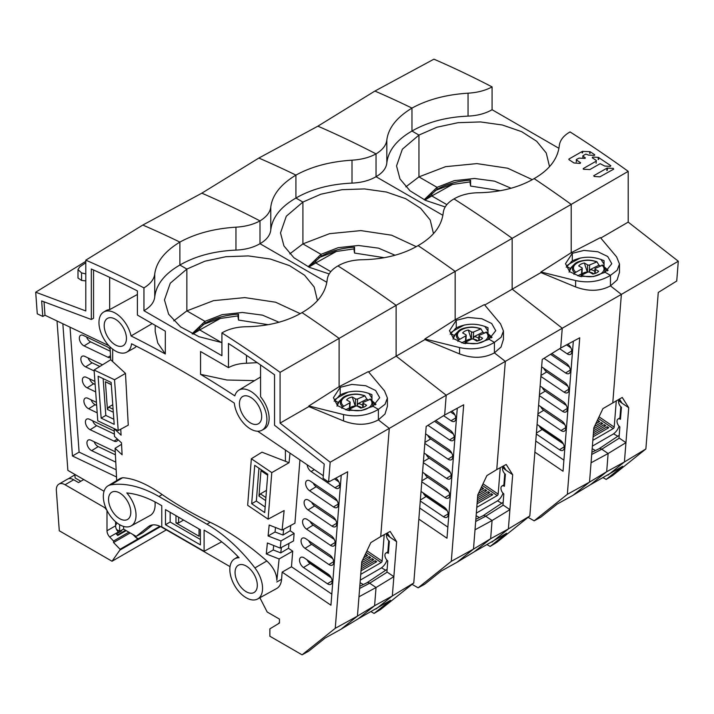 <?xml version="1.0" encoding="UTF-8"?>
<svg xmlns="http://www.w3.org/2000/svg" width="714" height="714" viewBox="0 0 714 714"><rect width="100%" height="100%" fill="white"/><g stroke="black" fill="none" stroke-linecap="round" stroke-linejoin="round"><path stroke-width="1.07" d="M616.298 400.688L614.201 427.106A1.232 0.652 124.2 0 1 613.255 428.57L592.834 440.359M619.93 417.868L620.814 406.703M619.029 426.142A8.639 4.534 -55.8 0 1 612.799 434.326L592.379 446.116M595.744 423.795L599.662 421.537L598.154 420.519L596.975 421.198M593.753 428.766L602.705 423.598L601.197 422.581L594.485 426.454M593.432 432.773L605.74 425.669L604.24 424.643L593.593 430.792M593.12 436.772L608.783 427.731L607.284 426.704L593.272 434.799M598.671 422.108L598.154 420.519M601.715 424.17L601.197 422.581M604.758 426.231L604.24 424.643M607.801 428.302L607.284 426.704M594.842 271.409A7.827 4.195 3.3 0 0 593.959 270.802A7.827 4.195 3.3 0 0 590.273 269.544L598.948 265.224A19.43 10.407 -176.7 0 1 600.367 265.822M575.582 271.963C567.603 264.983 583.615 256.969 596.128 261.743L596.984 261.842L589.666 264.956A1.482 0.794 -176.7 0 1 587.568 264.876L584.347 263.011A10.844 5.81 3.3 0 0 578.688 265.92L581.839 267.732A1.482 0.794 -176.7 0 1 582.267 268.339A1.482 0.794 -176.7 0 1 581.839 268.857L574.663 272.953A16.36 8.764 -176.7 0 1 574.19 264.439A16.36 8.764 -176.7 0 1 574.19 264.43L571.477 267.143A19.18 10.273 3.3 0 0 571.477 267.143A19.18 10.273 3.3 0 0 569.353 271.436M596.984 261.842L598.948 265.224M589.086 272.096L590.273 269.544M581.74 275.068L581.758 275.658M587.568 264.876L587.47 272.239M577.697 275.8L580.848 274.23A7.827 4.195 3.3 0 0 580.964 274.462A7.827 4.195 3.3 0 0 581.517 275.202M580.848 274.23L581.464 275.256M592.834 274.069A10.844 5.81 3.3 0 0 598.662 271.266L595.431 269.401A1.482 0.794 -176.7 0 1 595.003 268.794A1.482 0.794 -176.7 0 1 595.431 268.277L602.75 265.171L601.893 265.064C609.863 272.025 593.914 280.058 581.348 275.283L587.604 272.177A1.482 0.794 -176.7 0 1 589.693 272.257L592.834 274.069M581.348 275.283L580.339 276.443M573.94 274.399L574.663 272.953M587.176 271.623L584.347 263.011M425.026 200.152L437.048 189.353L437.048 187.336L418.948 176.885L418.948 135.08L411.969 131.046L411.969 108.1A1110.511 641.163 -120 0 0 374.886 91.062A1110.511 641.163 60 0 1 411.969 108.1L411.969 131.046C396.663 139.89 388.282 150.547 386.818 163.015C386.185 168.352 382.597 172.922 376.037 176.715L376.037 153.894A1109.083 640.333 -120 0 0 317.882 126.173L374.886 91.062L433.925 59.173A1109.083 640.333 -120 0 1 492.08 86.903L492.08 109.715L558.937 148.316M425.178 199.911L431.809 195.948L446.857 204.632L431.809 195.948L431.809 192.878L431.809 195.948L452.801 184.239M566.229 267.197L572.289 260.887L572.289 253.327L571.2 252.702L571.2 204.4A1110.511 641.163 -120 0 0 534.117 178.625A1110.511 641.163 60 0 1 571.2 204.4L512.161 238.342A1109.083 640.333 -120 0 0 454.006 198.911C460.709 195.002 468.714 192.95 478.041 192.753C499.836 192.387 518.525 187.675 534.117 178.625C549.369 169.861 557.75 158.936 559.267 145.852C559.919 140.292 563.516 135.642 570.049 131.92A1109.083 640.333 -120 0 1 628.204 171.351L571.2 204.4L571.2 252.702L540.926 271.98L575.618 280.575L575.618 286.93C588.497 291.723 600.117 291.374 610.461 285.877L610.461 275.363C600.144 281.557 588.532 283.288 575.618 280.575M580.375 257.986L571.2 262.886L571.2 261.583L571.2 262.886L567.291 265.322M570.334 268.509L566.639 266.367L570.334 268.509M604.044 266.643L604.044 260.69C593.227 256.014 582.642 256.076 572.289 260.887L572.289 253.327L583.918 250.427L597.841 251.747L607.712 256.504L611.782 263.707L605.008 272.221L610.461 275.363L610.461 285.877L621.367 294.4L610.461 285.877L617.092 280.013L619.493 272.302L619.493 264.019L616.61 256.906L600.429 237.628L571.2 252.702L572.289 253.327L565.515 263.707L569.585 271.641L579.465 276.264L593.388 276.568L605.008 272.221L610.461 275.363L617.155 270.258L619.493 264.019M334.143 401.188L340.203 394.878L340.203 387.318L339.114 386.693L308.841 405.971L308.841 406.596L280.075 423.107L330.171 462.226L328.601 482.021L347.656 471.776L335.259 628.311L357.437 616.111L340.98 629.257L358.285 618.752L374.591 605.722L358.285 618.752L390.576 600.269L374.1 613.424L380.589 609.488L413.781 582.972L426.187 426.436L444.643 415.03L463.698 404.776L451.302 561.32L473.48 549.111L457.022 562.257L474.328 551.752L490.634 538.722L474.328 551.752L506.619 533.269L490.143 546.433L496.632 542.488L529.824 515.981L542.229 359.445L560.686 348.03L579.741 337.784L567.344 494.32L589.523 482.111L573.065 495.266L590.371 484.752L606.677 471.731L590.371 484.752L622.662 466.278L606.186 479.433L612.674 475.497L645.867 448.981L658.272 292.445L676.729 281.03L678.3 261.235L621.367 294.4L612.799 402.589L621.367 294.4L562.257 328.235L560.686 348.03L562.257 328.235L512.161 289.116L512.161 238.342L455.157 271.391A1110.511 641.163 -120 0 0 418.074 245.625A1110.511 641.163 60 0 1 455.157 271.391L396.118 305.342A1109.083 640.333 -120 0 0 337.963 265.911C344.666 262.002 352.671 259.941 361.998 259.744C383.793 259.378 402.482 254.675 418.074 245.625C433.327 236.861 441.707 225.936 443.224 212.852C443.876 207.283 447.473 202.642 454.006 198.911A1109.083 640.333 60 0 1 512.161 238.342L512.161 289.116L562.257 328.235L505.325 361.391L494.418 352.877L494.418 342.363C484.101 348.548 472.489 350.288 459.575 347.566L459.575 353.921C472.454 358.723 484.074 358.374 494.418 352.877L505.325 361.391L446.214 395.226L444.643 415.03L446.214 395.226L396.118 356.107L396.118 305.342L339.114 338.391A1110.511 641.163 -120 0 0 302.031 312.616A1110.511 641.163 60 0 1 339.114 338.391L280.075 372.342A1109.083 640.333 60 0 0 221.92 332.911L221.92 355.724L143.951 310.706L143.951 287.885A1109.083 640.333 60 0 0 85.796 260.164L142.8 225.053A1110.511 641.163 60 0 1 179.883 242.1A1110.511 641.163 -120 0 0 142.8 225.053L201.839 193.173L258.843 158.053A1110.511 641.163 60 0 1 295.926 175.1A1110.511 641.163 -120 0 0 258.843 158.053L317.882 126.173A1109.083 640.333 60 0 1 376.037 153.894L376.037 176.715L442.894 215.316L376.037 176.715C369.352 180.571 361.346 182.695 352.002 183.114C330.207 184.078 311.509 189.049 295.926 198.046C280.62 206.89 272.239 217.547 270.776 230.006C270.142 235.352 266.554 239.922 259.994 243.706L259.994 220.894A1109.083 640.333 -120 0 0 201.839 193.173A1109.083 640.333 60 0 1 259.994 220.894L259.994 243.706L326.851 282.307L259.994 243.706C253.309 247.562 245.304 249.695 235.959 250.105C214.164 251.069 195.466 256.049 179.883 265.037C164.577 273.881 156.196 284.538 154.733 297.006C154.099 302.352 150.511 306.913 143.951 310.706M595.422 450.552L592.174 448.678L595.422 450.552M607.962 475.113L624.42 461.967L628.722 407.712L622.242 397.457L602.928 408.613L593.825 427.864L589.523 482.111L606.677 471.731L608.123 453.524L601.768 449.222A4.936 2.847 -120 0 0 599.1 448.731L591.888 452.301M492.08 86.903C485.386 90.535 477.371 92.633 468.045 93.186C446.268 94.578 427.579 99.549 411.969 108.1C396.725 117.355 388.345 128.02 386.818 140.078C386.167 145.29 382.57 149.895 376.037 153.894C369.343 157.535 361.329 159.624 352.002 160.177L352.002 183.114M549.53 166.648L546.255 153.01L536.687 141.265L521.657 131.662L502.388 125.012L480.513 121.933L458.04 122.692L436.932 127.217L418.948 135.08L402.357 149.208L396.547 165.925L399.983 178.928L409.952 190.754L425.49 200.366L445.206 206.953M484.744 305.039L540.926 272.596L540.926 271.98M540.926 272.596L575.618 286.93M566.372 405.472L545.201 391.111A5.846 3.374 60 0 1 542.229 387.461M563.337 443.867L542.158 429.498A5.846 3.374 60 0 1 539.186 425.856M564.854 424.669L543.684 410.309A5.846 3.374 60 0 1 540.712 406.659M539.356 395.627L562.543 411.353A6.167 3.561 -120 0 0 566.077 411.853A6.167 3.561 -120 0 0 567.264 409.506A6.167 3.561 -120 0 0 563.301 401.759L540.123 386.033M563.899 460.128L535.759 441.038M537.838 414.825L561.017 430.551A6.167 3.561 -120 0 0 564.56 431.051A6.167 3.561 -120 0 0 565.747 428.695A6.167 3.561 -120 0 0 561.784 420.948L538.597 405.231M540.882 376.439L564.06 392.156A6.167 3.561 -120 0 0 567.603 392.655A6.167 3.561 -120 0 0 568.79 390.308A6.167 3.561 -120 0 0 564.819 382.561L541.64 366.835M544.014 358.339L565.586 372.967A6.167 3.561 -120 0 0 569.12 373.467A6.167 3.561 -120 0 0 570.308 371.11A6.167 3.561 -120 0 0 566.345 363.364L551.815 353.51M559.615 348.691L567.103 353.769A6.167 3.561 -120 0 0 570.647 354.269A6.167 3.561 -120 0 0 571.825 351.922A6.167 3.561 -120 0 0 567.862 344.175L567.862 344.175M536.321 434.023L559.499 449.749A6.167 3.561 -120 0 0 563.043 450.239A6.167 3.561 -120 0 0 564.221 447.892A6.167 3.561 -120 0 0 560.258 440.145L537.08 424.419M534.884 452.132L563.025 471.222L573.324 341.238M567.344 494.32L534.152 520.827L528.119 517.347M573.065 495.266L557.223 504.057L540.748 517.213L534.152 520.827M591.058 462.797L608.123 453.524L606.677 471.731L624.42 461.967L645.867 448.981M543.747 368.263A5.846 3.374 60 0 0 546.719 371.914L567.898 386.283M550.556 354.296L569.415 367.085M566.523 344.889L570.941 347.888M468.045 93.186L468.045 116.114C446.25 117.078 427.552 122.058 411.969 131.046L418.948 135.08L418.948 176.885L405.829 186.872M532.332 179.66L507.672 168.218L476.907 163.604L445.581 166.674L418.948 176.885L437.048 187.336L424.17 199.742M596.324 160.498L596.333 161.087L583.267 168.558L583.749 169.298L589.889 169.539L600.144 163.676L604.696 166.032L610.363 166.398L610.827 165.71L598.368 157.375L592.7 157.062L592.236 157.74L596.324 160.498L596.092 163.229M599.876 176.849L613.692 169.138L613.21 168.379L607.078 168.093L593.736 175.724L594.218 176.474L599.876 176.849M593.736 175.724L594.218 176.474M613.692 169.138L613.21 168.379M592.7 157.062L592.236 157.74M610.363 166.398L610.827 165.71M583.204 169.093L583.267 168.558L583.749 169.298M576.26 161.962L576.484 160.007L580.58 162.73L580.116 163.417L580.58 162.73M590.067 153.465L589.791 151.645L582.303 151.404L568.915 159.052L568.924 159.633L573.967 162.962L580.116 163.417M568.915 159.052L568.924 159.633M590.264 151.796L594.637 154.697L594.566 155.322M594.173 155.384L594.637 154.697L594.173 155.384L588.506 155.081L585.846 154.072L583.035 155.679L583.043 156.259L583.035 155.679M582.838 158.089L583.043 156.259L585.23 157.714L585.159 158.338M584.775 158.392L585.23 157.714L584.775 158.392L579.099 158.097L576.475 159.427L576.484 160.007L576.475 159.427M468.045 116.114C477.389 115.704 485.395 113.571 492.08 109.715M511.099 188.246L494.579 181.151L474.471 178.482L454.229 180.669L437.048 187.336L436.986 189.388M598.912 448.838A4.936 2.847 60 0 1 601.768 449.213L608.123 453.524L625.955 442.653L619.306 438.137A6.23 3.597 -120 0 0 619.002 437.95L619.868 426.927A4.936 2.847 60 0 1 617.003 420.948A4.936 2.847 60 0 1 617.985 419.056A4.936 2.847 60 0 1 620.475 419.279L621.43 407.257A4.936 2.847 60 0 1 618.565 401.277A4.936 2.847 60 0 1 618.699 400.527A24.74 14.28 -120 0 0 622.072 403.205L619.386 399.01M617.788 436.263L613.576 433.826M678.3 261.235L628.204 222.116L628.204 171.351M606.186 479.433L603.214 477.72M628.722 407.712L622.072 403.205M619.288 399.064L620.305 400.67C618.931 399.706 618.395 399.653 618.699 400.527L619.502 399.403M600.786 238.039L628.204 222.116M608.087 270.294L604.142 266.759M600.885 259.316L604.044 264.198M607.801 270.508L606.463 269.731M434.996 190.611L451.132 184.64L469.955 181.918L470.588 180.16C457.558 181.026 446.384 184.087 437.048 189.353M470.588 180.16L470.588 186.059L500.255 190.692M469.955 181.918L470.588 186.059M500.255 467.688L498.158 494.106A1.232 0.652 124.2 0 1 497.212 495.57L476.791 507.359M503.888 484.868L504.771 473.703M502.986 493.142A8.639 4.534 -55.8 0 1 496.757 501.326L476.336 513.116M479.701 490.795L483.619 488.537L482.111 487.51L480.933 488.197M477.711 495.766L486.662 490.598L485.154 489.581L478.442 493.445M477.389 499.773L489.697 492.66L488.197 491.643L477.55 497.792M477.077 503.772L492.74 494.722L491.241 493.704L477.229 501.79M482.628 489.099L482.111 487.51M485.672 491.17L485.154 489.581M488.715 493.231L488.197 491.643M491.759 495.293L491.241 493.704M478.799 338.4A7.827 4.195 3.3 0 0 477.916 337.802A7.827 4.195 3.3 0 0 474.23 336.544L482.905 332.224A19.43 10.407 -176.7 0 1 484.324 332.822M459.539 338.963C451.56 331.983 467.572 323.96 480.085 328.735L480.941 328.842L473.623 331.956A1.482 0.794 -176.7 0 1 471.526 331.867L468.304 330.011A10.844 5.81 3.3 0 0 462.645 332.92L465.796 334.723A1.482 0.794 -176.7 0 1 466.224 335.33A1.482 0.794 -176.7 0 1 465.796 335.848L458.62 339.953A16.36 8.764 -176.7 0 1 458.147 331.43L455.434 334.134A19.18 10.273 3.3 0 0 453.31 338.436M480.941 328.842L482.905 332.224M473.043 339.096L474.23 336.544M465.698 342.068L465.715 342.658M471.526 331.867L471.427 339.239M461.655 342.8L464.805 341.23A7.827 4.195 3.3 0 0 464.921 341.453A7.827 4.195 3.3 0 0 465.474 342.202M464.805 341.23L465.421 342.256M476.791 341.069A10.844 5.81 3.3 0 0 482.619 338.257L479.389 336.401A1.482 0.794 -176.7 0 1 478.96 335.794A1.482 0.794 -176.7 0 1 479.389 335.277L486.707 332.162L485.85 332.064C493.82 339.025 477.871 347.058 465.305 342.283L471.561 339.168A1.482 0.794 -176.7 0 1 473.65 339.257L476.791 341.069M465.305 342.283L464.296 343.443M457.897 341.399L458.62 339.953M471.133 338.623L468.304 330.011M352.002 160.177C330.225 161.578 311.536 166.549 295.926 175.1L295.926 198.046L295.926 175.1C280.682 184.355 272.302 195.011 270.776 207.078C270.124 212.281 266.527 216.886 259.994 220.894C253.3 224.526 245.286 226.624 235.959 227.177L235.959 250.105M308.983 267.143L321.005 256.353L321.005 254.336L302.906 243.885L302.906 202.071L295.926 198.046L302.906 202.071L286.314 216.208L280.504 232.916L283.94 245.928L293.909 257.754L309.448 267.357L329.163 273.944M309.135 266.911L315.767 262.948L330.814 271.632L315.767 262.948L315.767 259.869L315.767 262.948L336.758 251.239M450.186 334.197L456.246 327.878L456.246 320.327L455.157 319.693L455.157 271.391L455.157 319.693L424.884 338.971L459.575 347.566M464.332 324.986L455.157 329.886L455.157 328.574L455.157 329.886L451.248 332.322M454.291 335.509L450.596 333.367L454.291 335.509M488.001 333.634L488.001 327.69C477.184 323.005 466.599 323.076 456.246 327.878L456.246 320.327L467.875 317.427L481.798 318.739L491.669 323.504L495.739 330.707L488.965 339.212L494.418 342.363L494.418 352.877L501.049 347.013L503.45 339.302L503.45 331.019L500.568 323.906L484.387 304.619L455.157 319.693L456.246 320.327L449.472 330.707L453.542 338.641L463.422 343.255L477.345 343.559L488.965 339.212L494.418 342.363L501.112 337.258L503.45 331.019M491.919 542.113L508.377 528.958L512.679 474.712L506.199 464.457L496.757 469.589L505.325 361.391L496.757 469.589L486.886 475.604L477.782 494.856L475.015 529.797L492.08 520.524L485.725 516.213A4.936 2.847 -120 0 0 483.057 515.731L475.845 519.301M479.38 517.552L476.131 515.678L479.38 517.552M529.824 515.981L508.377 528.958L490.634 538.722L492.08 520.524L490.634 538.722L473.48 549.111L475.015 529.797M221.92 332.911C228.623 328.993 236.629 326.941 245.955 326.744C267.75 326.378 286.439 321.666 302.031 312.616C317.284 303.861 325.664 292.936 327.182 279.843C327.833 274.283 331.43 269.633 337.963 265.911A1109.083 640.333 60 0 1 396.118 305.342L396.118 356.107L446.214 395.226L389.282 428.391L378.375 419.877L378.375 409.363C368.058 415.548 356.447 417.279 343.532 414.566L343.532 420.921C356.411 425.722 368.031 425.374 378.375 419.877L389.282 428.391L330.171 462.226M368.701 372.03L424.884 339.596L424.884 338.971M424.884 339.596L459.575 353.921M450.329 472.472L429.159 458.111A5.846 3.374 60 0 1 426.187 454.461M447.294 510.858L426.115 496.498A5.846 3.374 60 0 1 423.143 492.847M448.811 491.669L427.641 477.3A5.846 3.374 60 0 1 424.669 473.65M423.313 462.627L446.5 478.353A6.167 3.561 -120 0 0 450.034 478.853A6.167 3.561 -120 0 0 451.221 476.497A6.167 3.561 -120 0 0 447.259 468.75L424.08 453.033M447.856 527.128L419.716 508.038M421.796 481.825L444.974 497.542A6.167 3.561 -120 0 0 448.517 498.042A6.167 3.561 -120 0 0 449.704 495.694A6.167 3.561 -120 0 0 445.741 487.948L422.554 472.222M424.839 443.43L448.017 459.156A6.167 3.561 -120 0 0 451.56 459.655A6.167 3.561 -120 0 0 452.747 457.308A6.167 3.561 -120 0 0 448.776 449.561L425.598 433.835M427.972 425.33L449.543 439.958A6.167 3.561 -120 0 0 453.078 440.458A6.167 3.561 -120 0 0 454.265 438.11A6.167 3.561 -120 0 0 450.302 430.363L435.772 420.51M443.572 415.691L451.061 420.769A6.167 3.561 -120 0 0 454.604 421.269A6.167 3.561 -120 0 0 455.782 418.913A6.167 3.561 -120 0 0 451.819 411.166L451.819 411.166M420.278 501.014L443.456 516.74A6.167 3.561 -120 0 0 447 517.239A6.167 3.561 -120 0 0 448.178 514.892A6.167 3.561 -120 0 0 444.215 507.145L421.037 491.419M418.841 519.132L446.982 538.222L457.281 408.229M451.302 561.32L418.109 587.827L412.076 584.338M457.022 562.257L441.181 571.057L424.705 584.213L418.109 587.827M427.704 435.263A5.846 3.374 60 0 0 430.676 438.914L451.855 453.274M434.514 421.287L453.372 434.076M450.48 411.889L454.898 414.888M433.487 233.648L430.212 220.01L420.644 208.265L405.614 198.662L386.345 192.012L364.47 188.924L341.997 189.692L320.889 194.208L302.906 202.071L302.906 243.885L289.786 253.872M416.289 246.66L391.629 235.209L360.865 230.604L329.538 233.674L302.906 243.885L321.005 254.336L308.127 266.741M482.869 515.838A4.936 2.847 60 0 1 485.725 516.213L492.08 520.524L509.912 509.644L503.263 505.137A6.23 3.597 -120 0 0 502.959 504.941L503.825 493.927A4.936 2.847 60 0 1 500.96 487.948A4.936 2.847 60 0 1 501.942 486.047A4.936 2.847 60 0 1 504.432 486.279L505.387 474.248A4.936 2.847 60 0 1 502.522 468.277A4.936 2.847 60 0 1 502.656 467.518A24.74 14.28 -120 0 0 506.03 470.196L503.343 466.001M501.746 503.263L497.533 500.826M395.056 255.237L378.536 248.151L358.428 245.482L338.186 247.669L321.005 254.336L320.943 256.388M512.679 474.712L506.03 470.196M503.459 466.403L502.656 467.518C502.353 466.653 502.888 466.697 504.262 467.67L503.245 466.064M492.044 337.294L488.099 333.759M484.842 326.316L488.001 331.198M491.759 337.508L490.42 336.731M318.953 257.611L335.089 251.64L353.912 248.909L354.546 247.16C341.515 248.026 330.341 251.087 321.005 256.353M354.546 247.16L354.546 253.059L384.212 257.692M353.912 248.909L354.546 253.059M490.143 546.433L487.171 544.711M384.212 534.679L382.115 561.097A1.232 0.652 124.2 0 1 381.169 562.561L360.748 574.351M387.845 551.868L388.728 540.694M386.943 560.133A8.639 4.534 -55.8 0 1 380.714 568.317L360.293 580.116M363.658 557.795L367.576 555.528L366.068 554.51L364.89 555.189M361.668 562.766L370.62 557.598L369.111 556.572L362.4 560.445M361.346 566.764L373.654 559.66L372.155 558.634L361.507 564.783M361.034 570.772L376.697 561.722L375.198 560.704L361.186 568.79M366.585 556.099L366.068 554.51M369.629 558.161L369.111 556.572M372.672 560.231L372.155 558.634M375.716 562.293L375.198 560.704M362.757 405.4A7.827 4.195 3.3 0 0 361.873 404.793A7.827 4.195 3.3 0 0 358.187 403.535L366.862 399.215A19.43 10.407 -176.7 0 1 368.281 399.813M343.496 405.963C335.518 398.983 351.529 390.96 364.042 395.734L364.899 395.842L357.58 398.947A1.482 0.794 -176.7 0 1 355.483 398.867L352.261 397.011A10.844 5.81 3.3 0 0 346.602 399.911L349.753 401.723A1.482 0.794 -176.7 0 1 350.181 402.33A1.482 0.794 -176.7 0 1 349.753 402.848L342.577 406.953A16.36 8.764 -176.7 0 1 342.104 398.43L339.391 401.134A19.18 10.273 3.3 0 0 337.267 405.436M364.899 395.842L366.862 399.215M357 406.087L358.187 403.535M349.655 409.06L349.673 409.657M355.483 398.867L355.385 406.239M345.612 409.8L348.762 408.229A7.827 4.195 3.3 0 0 348.878 408.453A7.827 4.195 3.3 0 0 349.432 409.202M348.762 408.229L349.378 409.256M360.748 408.06A10.844 5.81 3.3 0 0 366.577 405.257L363.346 403.401A1.482 0.794 -176.7 0 1 362.917 402.794A1.482 0.794 -176.7 0 1 363.346 402.277L370.664 399.162L369.807 399.055C377.777 406.016 361.828 414.058 349.262 409.283L355.518 406.168A1.482 0.794 -176.7 0 1 357.607 406.257L360.748 408.06M349.262 409.283L348.253 410.443M341.854 408.39L342.577 406.953M355.09 405.614L352.261 397.011M119.925 531.1L121.523 530.948L116.302 533.965L117.748 534.795L125.593 530.27M117.748 534.795L117.748 535.482L116.302 533.965M117.748 535.482L126.191 530.609M106.993 510.43L106.993 530.77A6.167 3.561 -120 0 0 109.697 536.99L113.535 541.025L128.877 532.162M119.149 531.002L116.917 530.145M130.189 532.921L113.535 542.533L120.077 549.253L159.9 526.263M120.077 549.253A2.472 1.428 60 0 1 119.845 550.128L112.036 561.24L59.28 530.779L56.37 490.679A12.343 7.122 60 0 1 58.887 484.137A12.343 7.122 60 0 1 65.054 484.744L104.815 507.699L106.966 510.376M135.178 536.946L138.293 538.74L137.017 538.418L132.643 534.34M113.535 542.533L113.535 541.025M115.606 521.773L115.606 525.79A6.167 3.561 60 0 0 118.31 532.01L109.697 536.99M58.887 484.137L67.509 479.156A12.343 7.122 -120 0 1 73.676 479.772L78.531 482.575L83.761 479.549M104.815 507.699L105.574 507.252M112.036 561.24L166.353 529.877M114.392 434.094L96.685 425.66A5.846 3.374 60 0 1 92.659 420.787M96.658 405.418L95.167 404.704A5.846 3.374 60 0 1 91.142 399.84M95.132 384.471L93.641 383.757A5.846 3.374 60 0 1 89.616 378.884M99.826 366.478L92.124 362.801A5.846 3.374 60 0 1 88.099 357.937M110.259 351.217L90.598 341.854A5.846 3.374 60 0 1 86.572 336.981M115.409 454.809L98.202 446.607A5.846 3.374 60 0 1 94.177 441.743M86.956 337.892L86.903 337.142M235.959 227.177C214.182 228.569 195.493 233.54 179.883 242.1L179.883 265.037L179.883 242.1C164.639 251.346 156.259 262.011 154.733 274.078C154.081 279.281 150.484 283.886 143.951 287.885M192.941 334.143L204.963 323.344L204.963 321.336L186.863 310.885L186.863 269.071L179.883 265.037L186.863 269.071L170.271 283.208L164.461 299.916L168.62 314.196L180.606 326.896L199.019 336.705L221.92 342.613M193.092 333.902L199.724 329.939L221.572 342.559L199.724 329.939L199.724 326.869L199.724 329.939L220.715 318.239M371.958 400.634L371.958 394.681C361.141 390.005 350.556 390.067 340.203 394.878L340.203 387.318L351.832 384.418L365.755 385.738L375.626 390.496L379.696 397.698L372.922 406.212L361.302 410.559L347.379 410.255L337.499 405.632L333.429 397.698L340.203 387.318L339.114 386.693L339.114 338.391L339.114 386.693L368.344 371.619L384.525 390.897L387.407 398.01L387.407 406.293L385.007 414.004L378.375 419.877L378.375 409.363L385.069 404.258L387.407 398.01M348.289 391.986L339.114 396.886L339.114 395.574L339.114 396.886L335.205 399.313M338.249 402.5L334.554 400.358L338.249 402.5M372.922 406.212L378.375 409.363L372.922 406.212M375.876 609.104L392.334 595.958L396.636 541.703L390.156 531.448L380.714 536.58L389.282 428.391L380.714 536.58L370.843 542.604L361.739 561.856L358.972 596.797L376.037 587.515L369.682 583.213A4.936 2.847 -120 0 0 367.014 582.731L359.802 586.292M363.337 584.543L360.088 582.669L363.337 584.543M413.781 582.972L392.334 595.958L374.591 605.722L376.037 587.515L374.591 605.722L357.437 616.111L358.972 596.797M230.024 566.63L161.783 527.235A24.838 14.342 -120 0 0 149.521 525.915A24.838 14.342 -120 0 0 148.325 526.709L136.204 536.392L142.8 532.778L152.635 524.915M136.204 536.392L123.602 529.119L119.613 531.27L116.578 529.52M74.863 474.417L75.122 477.961L80.825 481.245M74.899 474.846L68.249 478.826M85.796 261.333L35.7 292.213L85.796 310.938L85.796 260.164M108.867 345.674L45 315.249L42.778 316.445L37.271 313.821L35.7 292.213M104.039 491.259L67.866 470.374L57.022 320.979M85.796 280.914L81.566 280.432L77.996 278.023M85.796 273.953L81.566 272.9L77.996 269.589L79.727 266.875L85.796 262.752M280.075 423.107L280.075 372.342M308.841 405.971L343.532 414.566M308.841 406.596L343.532 420.921M334.286 539.472L313.116 525.102A5.846 3.374 60 0 1 310.144 521.452M331.251 577.858L310.072 563.498A5.846 3.374 60 0 1 307.1 559.847M332.769 558.66L311.599 544.3A5.846 3.374 60 0 1 308.627 540.65M335.178 543.497A6.167 3.561 -120 0 0 331.216 535.75L307.315 519.533A6.167 3.561 -120 0 0 303.923 518.953A6.167 3.561 -120 0 0 302.584 521.39A6.167 3.561 -120 0 0 306.556 529.136L330.457 545.344A6.167 3.561 -120 0 0 333.991 545.844A6.167 3.561 -120 0 0 335.178 543.497M294.123 533.412L280.977 540.953L280.236 548.102L293.525 540.962L294.123 533.412L290.196 530.752L290.714 525.468M299.942 459.887L294.927 523.201L282.101 530.1L284.136 510.537L268.098 519.158L247.66 505.298L251.346 458.754L271.784 472.614L268.098 519.158M331.814 594.119L291.482 566.764L292.713 551.163L279.12 558.964L276.836 580.348C276.684 573.556 273.346 567.103 266.831 560.972C247.098 543.72 228.212 530.823 210.175 522.291L206.926 524.21A127.262 73.471 60 0 1 254.916 567.925A23.134 13.361 60 0 1 262.556 588.318A23.134 13.361 60 0 1 257.62 598.984A23.134 13.361 60 0 1 239.842 592.611A23.134 13.361 60 0 1 229.837 569.424A23.134 13.361 60 0 1 234.487 558.919A23.134 13.361 60 0 1 239.065 557.75A118.006 68.133 -120 0 0 206.926 531.769L204.097 530.136L204.097 551.288L161.775 526.861L161.775 505.699L158.945 504.066A118.006 68.133 -120 0 0 126.806 492.946A23.134 13.361 60 0 1 136.035 515.276A23.134 13.361 60 0 1 131.099 525.941A23.134 13.361 60 0 1 113.33 519.569A23.134 13.361 60 0 1 103.316 496.382A23.134 13.361 60 0 1 107.966 485.877A23.134 13.361 60 0 1 110.956 484.815A127.262 73.471 60 0 1 158.945 496.507L206.926 524.21M288.965 543.416L288.483 548.29L292.713 551.163M328.931 564.542A6.167 3.561 -120 0 0 332.474 565.042A6.167 3.561 -120 0 0 333.661 562.694A6.167 3.561 -120 0 0 329.698 554.948L305.788 538.731A6.167 3.561 -120 0 0 302.406 538.142A6.167 3.561 -120 0 0 301.067 540.578A6.167 3.561 -120 0 0 305.03 548.325L328.931 564.542L333.643 561.65M331.974 526.156A6.167 3.561 -120 0 0 335.518 526.655A6.167 3.561 -120 0 0 336.705 524.299A6.167 3.561 -120 0 0 332.733 516.552L308.832 500.344A6.167 3.561 -120 0 0 305.449 499.755A6.167 3.561 -120 0 0 304.11 502.192A6.167 3.561 -120 0 0 308.073 509.939L331.974 526.156L336.687 523.264M333.5 506.958A6.167 3.561 -120 0 0 337.035 507.458A6.167 3.561 -120 0 0 338.222 505.11A6.167 3.561 -120 0 0 334.259 497.363L310.358 481.147A6.167 3.561 -120 0 0 306.966 480.558A6.167 3.561 -120 0 0 305.628 482.994A6.167 3.561 -120 0 0 309.59 490.741L333.5 506.958L338.213 504.066M307.154 464.778A6.167 3.561 -120 0 0 311.117 471.552L335.018 487.76A6.167 3.561 -120 0 0 338.561 488.26A6.167 3.561 -120 0 0 339.739 485.913A6.167 3.561 -120 0 0 335.776 478.166L335.776 478.166M327.414 583.74A6.167 3.561 -120 0 0 330.957 584.239A6.167 3.561 -120 0 0 332.135 581.883A6.167 3.561 -120 0 0 328.172 574.136L304.271 557.929A6.167 3.561 -120 0 0 300.88 557.339A6.167 3.561 -120 0 0 299.541 559.776A6.167 3.561 -120 0 0 303.512 567.523L327.414 583.74L332.126 580.848M283.726 529.235L282.985 535.045L275.051 531.975L268.089 535.964L280.977 540.953M290.196 530.752L282.985 535.045M281.423 547.468L280.745 552.904L273.239 549.959L266.286 553.948L267.384 542.988L280.236 548.102M288.483 548.29L280.745 552.904M266.286 553.948L279.12 558.964M257.62 598.984L276.604 588.559A23.598 13.628 -120 0 0 281.575 579.313L282.146 572.119L291.482 566.764M282.146 572.119L330.939 605.213L341.238 475.229M323.299 475.729L257.709 431.238M328.601 482.021L323.094 478.282L324.218 464.064L274.551 425.267L274.551 374.805A1101.265 635.817 -120 0 0 228.471 343.488L228.471 367.639C233.487 364.916 239.493 363.444 246.491 363.239L257.21 362.65M290 453.14L289.054 462.708L271.784 472.614M268.089 535.964L269.187 525.022L282.101 530.1M275.051 531.975L275.497 527.557M251.346 458.754L261.967 452.185L289.054 462.708M134.75 347.754L136.49 346.263M112.669 349.146L112.669 361.579L125.485 373.395L114.526 379.759L118.212 430.56L97.773 420.832L94.087 370.022L114.526 379.759M118.212 430.56L128.261 425.151L125.485 373.395M116.694 480.584L115.088 448.294L122.103 454.782L121.478 442.841L114.508 436.459L114.124 428.641L121.077 435.165L120.764 429.185M158.945 496.507L162.158 494.57C147.093 483.985 133.929 478.371 122.647 477.728L120.461 478.309L107.966 485.877M162.158 494.57C176.76 504.646 192.771 513.893 210.175 522.291M273.239 549.959L273.685 545.55M335.259 628.311L302.067 654.827L269.865 636.228L269.865 628.864L279.46 623.063L279.46 619.1L267.188 612.014L259.878 597.743M123.602 529.119L123.602 526.432M62.85 323.754L72.453 455.987L116.516 476.97M131.099 525.941L150.092 515.517A23.598 13.628 -120 0 0 155.125 504.628A23.598 13.628 -120 0 0 154.965 501.88M221.706 541.819L204.097 551.288M121.55 444.304L115.088 448.294M70.034 327.173L79.102 452.123L116.159 469.776M114.249 431.194A6.167 3.561 -120 0 0 113.303 430.622L89.402 419.234A6.167 3.561 -120 0 0 86.769 419.091A6.167 3.561 -120 0 0 85.43 422.402A6.167 3.561 -120 0 0 90.16 429.712L114.061 441.1A6.167 3.561 -120 0 0 116.846 441.154A6.167 3.561 -120 0 0 117.89 439.628M96.435 402.357L87.876 398.287A6.167 3.561 -120 0 0 85.252 398.135A6.167 3.561 -120 0 0 83.913 401.455A6.167 3.561 -120 0 0 88.643 408.756L97.193 412.835M94.917 381.41L86.358 377.331A6.167 3.561 -120 0 0 83.734 377.188A6.167 3.561 -120 0 0 82.396 380.5A6.167 3.561 -120 0 0 87.117 387.809L95.676 391.888M102.521 364.809L84.841 356.384A6.167 3.561 -120 0 0 82.208 356.232A6.167 3.561 -120 0 0 80.869 359.553A6.167 3.561 -120 0 0 85.6 366.853L94.15 370.932M110.17 349.458A6.167 3.561 -120 0 0 107.216 346.817L83.315 335.428A6.167 3.561 -120 0 0 80.691 335.285A6.167 3.561 -120 0 0 79.352 338.597A6.167 3.561 -120 0 0 84.073 345.906L107.984 357.295A6.167 3.561 -120 0 0 110.59 357.446M115.266 451.81A6.167 3.561 -120 0 0 114.82 451.569L90.919 440.19A6.167 3.561 -120 0 0 88.295 440.038A6.167 3.561 -120 0 0 86.956 443.358A6.167 3.561 -120 0 0 91.678 450.659L115.588 462.047A6.167 3.561 -120 0 0 115.775 462.136M110.027 346.861L110.715 359.74L94.087 370.022M72.453 455.987L79.102 452.123M228.471 367.639L200.563 351.529L200.563 374.332A1115.143 643.832 60 0 1 234.817 395.859A23.134 13.361 60 0 1 238.842 390.165A23.134 13.361 60 0 1 256.719 396.181A23.134 13.361 60 0 1 266.911 419.564A23.134 13.361 60 0 1 261.976 430.23A23.134 13.361 60 0 1 245.161 424.83A23.134 13.361 60 0 1 234.326 403.107A1105.888 638.486 -120 0 0 131.546 343.773A23.134 13.361 60 0 1 126.744 352.154A23.134 13.361 60 0 1 108.965 345.772A23.134 13.361 60 0 1 98.96 322.594A23.134 13.361 60 0 1 103.61 312.089A23.134 13.361 60 0 1 131.055 335.946A1115.143 643.832 60 0 1 165.309 353.983L165.309 331.18L137.4 315.07L137.4 290.919A1101.265 635.817 -120 0 0 91.321 269.017L91.321 319.488L41.653 300.924L42.778 316.445M261.681 416.539A15.735 9.086 -120 0 0 254.871 400.777A15.735 9.086 -120 0 0 242.787 396.44A15.735 9.086 -120 0 0 239.431 403.696A15.735 9.086 -120 0 0 246.357 419.591A15.735 9.086 -120 0 0 258.522 423.688A15.735 9.086 -120 0 0 261.681 416.539M126.44 338.463A15.735 9.086 -120 0 0 119.64 322.692A15.735 9.086 -120 0 0 107.546 318.355A15.735 9.086 -120 0 0 104.19 325.611A15.735 9.086 -120 0 0 111.125 341.515A15.735 9.086 -120 0 0 123.281 345.603A15.735 9.086 -120 0 0 126.44 338.463M152.198 323.612L131.055 335.946M137.4 294.471L109.661 309.617A23.187 13.387 -120 0 0 105.761 310.777L103.61 312.089M109.661 277.353L109.661 309.617M45 315.249L44.027 301.808M93.543 269.999L93.543 318.283L91.321 319.488M165.309 353.983L157.767 343.05L155.197 331.474L155.197 325.343M261.976 430.23L264.189 429.025A23.187 13.387 -120 0 0 269.133 418.324A23.187 13.387 -120 0 0 260.565 396.743L260.565 364.961M254.568 380.633L226.82 380L200.563 374.332M112.669 361.579L110.715 359.74M101.156 418.136L114.195 424.348L111.152 382.445L98.113 376.242L101.156 418.136L105.815 415.441L103.137 378.634M113.829 419.252L105.815 415.441M111.304 384.551L105.404 381.74L107.421 409.443L113.321 412.255M111.322 384.721L105.404 381.74M112.767 404.695L108.635 407.096L113.098 409.22M108.635 407.096L107.421 409.443M200.384 529.752L200.384 544.871L165.487 524.719L165.487 509.609L200.384 529.752M257.317 585.293A15.735 9.086 -120 0 0 250.516 569.531A15.735 9.086 -120 0 0 238.422 565.193A15.735 9.086 -120 0 0 235.067 572.449A15.735 9.086 -120 0 0 242.001 588.345A15.735 9.086 -120 0 0 254.157 592.441A15.735 9.086 -120 0 0 257.317 585.293M130.805 512.25A15.735 9.086 -120 0 0 124.004 496.489A15.735 9.086 -120 0 0 111.911 492.151A15.735 9.086 -120 0 0 108.555 499.407A15.735 9.086 -120 0 0 115.49 515.303A15.735 9.086 -120 0 0 127.645 519.399A15.735 9.086 -120 0 0 130.805 512.25M200.384 539.489L170.146 522.023L165.487 524.719M170.146 522.023L170.146 512.295M175.983 515.669L175.983 522.943L199.054 536.259L199.054 528.985M199.054 536.259L199.028 528.976M175.983 522.943L178.616 522.925L183.587 520.06M178.616 517.186L178.616 522.925M340.98 629.257L325.138 638.048L308.662 651.204L302.067 654.827M269.865 628.864L278.389 623.697L279.46 622.403M279.46 623.054L278.389 623.697M119.613 524.683L119.613 531.27M115.606 524.21L116.257 524.585L116.257 522.327M264.716 512.572L267.759 474.176L254.719 465.332L251.676 503.727L264.716 512.572M265.153 507.02L256.344 501.049L251.676 503.727M256.344 501.049L258.95 468.205M267.67 475.229L260.976 470.687L258.968 496.069L265.662 500.603M266.474 490.384L260.414 493.865L265.903 497.578M260.414 493.865L258.968 496.069M311.661 502.263A5.846 3.374 60 0 0 314.633 505.905L335.812 520.274M313.187 483.066A5.846 3.374 60 0 0 316.159 486.716L337.329 501.076M334.438 478.889L338.855 481.879M317.444 300.648L314.169 287.001L304.601 275.256L289.572 265.653L270.303 259.012L248.427 255.924L225.954 256.692L204.847 261.208L186.863 269.071L186.863 310.885L173.743 320.872M300.246 313.651L275.586 302.209L244.822 297.595L213.495 300.665L186.863 310.885L204.963 321.336L192.084 333.733M366.826 582.838A4.936 2.847 60 0 1 369.682 583.204L376.037 587.515L393.869 576.644L387.22 572.137A6.23 3.597 -120 0 0 386.917 571.941L387.782 560.918A4.936 2.847 60 0 1 384.917 554.948A4.936 2.847 60 0 1 385.899 553.047A4.936 2.847 60 0 1 388.389 553.27L389.344 541.248A4.936 2.847 60 0 1 386.479 535.268A4.936 2.847 60 0 1 386.613 534.518A24.74 14.28 -120 0 0 389.987 537.196L387.3 533.001M385.703 570.254L381.49 567.826M279.013 322.237L262.493 315.151L242.385 312.473L222.143 314.66L204.963 321.336L204.9 323.388M396.636 541.703L389.987 537.196M387.416 533.394L386.613 534.518C386.31 533.644 386.845 533.697 388.22 534.67L387.202 533.055M376.001 404.294L372.056 400.75M368.799 393.307L371.958 398.198M375.716 404.508L374.377 403.731M202.91 324.602L219.046 318.64L237.869 315.909L238.503 314.151C225.472 315.017 214.298 318.087 204.963 323.344M238.503 314.151L238.503 320.059L268.169 324.683M237.869 315.909L238.503 320.059M374.1 613.424L371.128 611.711M599.046 416.824L614.201 427.106M613.255 428.57L598.287 418.413M539.864 427.07L562.498 442.43M589.264 271.766L589.666 264.956M589.434 272.141A6.604 3.543 -176.7 0 1 592.977 273.266A6.604 3.543 -176.7 0 1 593.834 273.864M581.91 274.488A6.604 3.543 -176.7 0 1 587.354 272.043M592.674 273.98A7.408 4.266 120 0 0 592.977 273.266M595.199 273.453L595.431 269.401M580.428 276.282A16.36 8.764 3.3 0 0 581.615 276.666M602.75 265.171A16.36 8.764 -176.7 0 1 603.669 266.161L603.669 266.161A16.36 8.764 -176.7 0 1 603.919 272.891M607.141 270.981A19.18 10.273 3.3 0 0 606.043 269.16L602.687 265.099M581.839 268.857L581.473 275.158M386.818 140.078L386.818 163.015M562.543 411.353L567.255 408.462M545.201 391.111L539.436 394.646M591.71 454.47L601.768 449.222M561.017 430.551L565.729 427.659M543.684 410.309L537.919 413.843M564.06 392.156L568.772 389.264M546.719 371.914L540.962 375.457M565.586 372.967L570.299 370.075M567.103 353.769L571.816 350.877M559.499 449.749L564.212 446.848M542.158 429.498L536.392 433.041M601.768 449.213L619.306 438.137M607.078 168.093L606.802 170.476M607.275 170.378L607.552 168.004M598.368 157.375L598.145 159.374M598.618 159.525L598.841 157.526M582.124 152.957L582.303 151.404M582.776 151.306L582.597 152.858M589.791 151.645L589.594 153.305M483.003 483.815L498.158 494.106M497.212 495.57L482.245 485.413M423.821 494.07L446.455 509.421M473.221 338.757L473.623 331.956M473.391 339.132A6.604 3.543 -176.7 0 1 476.934 340.266A6.604 3.543 -176.7 0 1 477.791 340.855M465.867 341.479A6.604 3.543 -176.7 0 1 471.311 339.034M476.631 340.971A7.408 4.266 120 0 0 476.934 340.266M479.156 340.453L479.389 336.401M464.386 343.273A16.36 8.764 3.3 0 0 465.573 343.666M486.707 332.162A16.36 8.764 -176.7 0 1 487.626 333.152L487.626 333.152A16.36 8.764 -176.7 0 1 487.876 339.891M491.098 337.981A19.18 10.273 3.3 0 0 490 336.16L486.645 332.09M465.796 335.848L465.43 342.149M270.776 207.078L270.776 230.006M446.5 478.353L451.212 475.462M429.159 458.111L423.393 461.646M475.667 521.47L485.725 516.213L503.263 505.137M444.974 497.542L449.686 494.65M427.641 477.3L421.876 480.843M448.017 459.156L452.73 456.264M430.676 438.914L424.919 442.448M449.543 439.958L454.256 437.066M451.061 420.769L455.773 417.877M443.456 516.74L448.169 513.848M426.115 496.498L420.35 500.032M366.96 550.815L382.115 561.097M381.169 562.561L366.202 552.413M307.779 561.07L330.412 576.421M357.178 405.757L357.58 398.947M357.348 406.132A6.604 3.543 -176.7 0 1 360.891 407.257A6.604 3.543 -176.7 0 1 361.748 407.855M349.824 408.479A6.604 3.543 -176.7 0 1 355.269 406.034M360.588 407.971A7.408 4.266 120 0 0 360.891 407.257M363.114 407.444L363.346 403.401M348.343 410.273A16.36 8.764 3.3 0 0 349.53 410.666M370.664 399.162A16.36 8.764 -176.7 0 1 371.583 400.152L371.583 400.152A16.36 8.764 -176.7 0 1 371.833 406.882M374.127 403.383L375.082 404.963A19.18 10.273 3.3 0 0 373.957 403.16A19.18 10.273 3.3 0 0 373.957 403.151L370.602 399.09M349.753 402.848L349.387 409.149M160.605 526.602L119.845 550.128M106.993 530.77L115.606 525.79M73.676 479.772L65.054 484.744M150.824 525.334L148.325 526.709M81.566 272.9L81.566 280.432M154.733 274.078L154.733 297.006M330.457 545.344L335.169 542.453M313.116 525.102L306.556 529.136M281.575 579.313L276.755 581.999M285.413 450.034L285.413 461.306M266.831 560.972L254.916 567.925M122.647 477.728L110.956 484.815M246.491 363.239L246.491 355.358M96.685 425.66L90.16 429.712M114.061 441.1L117.301 439.083M95.167 404.704L88.643 408.756M93.641 383.757L87.117 387.809M92.124 362.801L85.6 366.853M90.598 341.854L84.073 345.906M107.984 357.295L110.5 355.724M98.202 446.607L91.678 450.659M359.624 588.461L369.682 583.213L387.22 572.137M311.599 544.3L305.03 548.325M314.633 505.905L308.073 509.939M316.159 486.716L309.59 490.741M335.018 487.76L339.73 484.868M314.276 469.607L311.117 471.552M310.072 563.498L303.512 567.523M594.717 273.614L595.003 268.794M607.168 270.963L606.213 269.383M569.058 272.123L571.477 267.134M596.743 261.663C592.468 260.378 588.961 259.878 586.23 260.173C580.071 260.735 576.055 262.154 574.19 264.439M581.874 275.024L582.267 268.339M599.001 448.785L619.208 435.317M617.985 419.056L620.627 417.449M576.225 160.213L576.287 159.677M582.785 156.509L582.847 155.929M478.675 340.614L478.96 335.794M491.125 337.963L490.17 336.383M453.015 339.123L455.434 334.134M480.7 328.663C476.425 327.378 472.918 326.878 470.187 327.164C464.029 327.726 460.012 329.154 458.147 331.43M465.831 342.024L466.224 335.33M501.942 486.047L504.584 484.449M482.959 515.776L503.165 502.317M362.632 407.605L362.917 402.794M336.972 406.123L339.391 401.134M364.658 395.654C360.383 394.369 356.875 393.878 354.144 394.164C347.986 394.726 343.969 396.145 342.104 398.43M349.789 409.015L350.181 402.33M77.996 278.112L77.996 269.696M234.487 558.919L238.092 556.733M126.744 352.154L134.803 347.727M238.842 390.165L260.565 376.992M385.899 553.047L388.541 551.449M366.916 582.776L387.122 569.308"/></g></svg>
